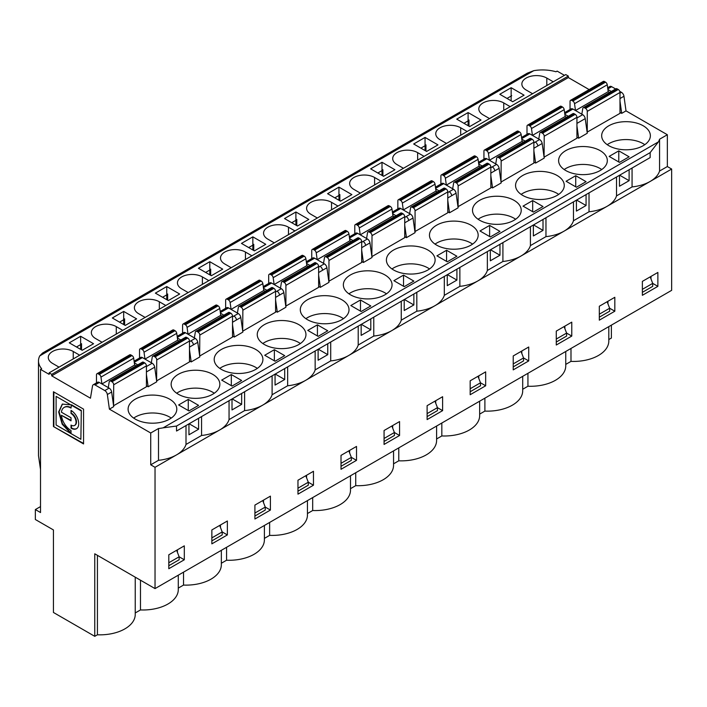 <?xml version="1.0" encoding="UTF-8"?>
<svg xmlns="http://www.w3.org/2000/svg" width="707" height="707" viewBox="0 0 707 707"><rect width="100%" height="100%" fill="white"/><g stroke="black" fill="none" stroke-linecap="round" stroke-linejoin="round"><path stroke-width="1.06" d="M468.105 125.687L468.105 112.563L481.016 120.022L469.651 126.588L456.74 119.13L468.105 112.563M533.882 150.803L535.606 163.07L544.222 158.103L542.163 143.477A3.65 2.112 -120 0 0 539.618 139.544L529.87 133.915A3.65 2.112 -120 0 0 528.049 133.729L523.737 136.212A3.65 2.112 -120 0 1 525.566 136.398L529.87 133.915M575.728 175.698L586.068 181.664L576.417 187.231L566.086 181.266L575.728 175.698L575.728 186.834M576.594 200.054L586.068 205.525L586.068 194.593M538.769 139.049L539.733 133.296A2.439 1.405 60 0 1 540.219 132.509A2.439 1.405 60 0 1 541.429 132.633L542.499 133.243A2.439 1.405 60 0 1 544.222 136.23L544.063 157.025M526.998 134.339L526.998 126.288A2.439 1.405 60 0 1 527.502 125.174A2.439 1.405 60 0 1 528.721 125.289L529.782 125.908A2.439 1.405 60 0 1 531.478 128.533L532.442 135.399L565.158 116.505L566.546 117.309M499.787 94.27L512.708 101.728L524.073 95.171L511.152 87.712L499.787 94.27M469.006 119.996L469.006 126.217M489.544 118.582L483.084 114.852A14.608 8.44 180 0 1 478.807 108.887A14.608 8.44 180 0 1 487.821 101.092A14.608 8.44 180 0 1 503.746 102.922L503.746 110.38M617.202 88.888L584.486 107.773A2.439 1.405 -120 0 0 583.266 107.658L615.983 88.764A2.439 1.405 60 0 1 617.202 88.888L618.263 89.497A2.439 1.405 60 0 1 619.986 92.484L619.986 113.359L587.119 132.165M587.27 132.253L587.27 111.37A2.439 1.405 -120 0 0 585.546 108.392L618.263 89.497M584.486 107.773L585.546 108.392M583.266 107.658A2.439 1.405 -120 0 0 582.789 108.445L581.826 114.198M604.494 81.544L571.769 100.438A2.439 1.405 -120 0 0 570.549 100.314L603.274 81.429A2.439 1.405 60 0 1 604.494 81.544L605.554 82.162A2.439 1.405 60 0 1 607.251 84.787L574.526 103.673L575.489 110.539L608.214 91.654L609.602 92.449M574.526 103.673A2.439 1.405 -120 0 0 572.829 101.048L605.554 82.162M571.769 100.438L572.829 101.048M570.549 100.314A2.439 1.405 -120 0 0 570.045 101.428L570.045 109.479M629.115 156.813L618.784 150.847L609.142 156.415L619.473 162.38L629.115 156.813M618.784 161.983L618.784 150.847M619.473 175.301L619.473 186.241L629.115 180.674L619.641 175.203M629.115 180.674L629.115 169.733M564.619 112.616L571.097 108.878A3.65 2.112 60 0 1 572.926 109.055L564.778 113.756M576.939 117.998L582.674 114.684L572.926 109.055M582.674 114.684A3.65 2.112 60 0 1 585.219 118.617L587.27 133.243L578.662 138.219L576.939 125.943M642.371 295.305L642.371 281.386L657.872 272.442L657.872 286.362L642.371 295.305M511.152 100.836L511.152 87.712M632.067 168.027L632.067 186.922A34.095 19.681 0 0 0 650.122 181.469A34.095 19.681 0 0 0 659.569 171.041L667.346 166.552L667.346 134.737L626.013 110.875L623.963 96.249L619.986 98.547M401.258 301.288L401.258 320.174L416.812 311.195A34.095 19.681 180 0 0 434.867 305.742L176.556 454.875A34.095 19.681 180 0 1 158.501 460.328L158.501 428.513A34.095 19.681 180 0 0 163.123 427.841L176.529 426.047L176.538 431.031L219.559 406.189A34.095 19.681 -0 0 0 219.656 406.136L262.615 381.329A34.095 19.681 -0 0 0 262.712 381.276L305.663 356.478A34.095 19.681 -0 0 0 305.76 356.425L348.719 331.618A34.095 19.681 -0 0 0 348.816 331.565L391.766 306.767A34.095 19.681 -0 0 0 391.864 306.714L434.823 281.907A34.095 19.681 -0 0 0 434.911 281.854L477.87 257.056A34.095 19.681 -0 0 0 477.967 257.003L520.926 232.196A34.095 19.681 -0 0 0 521.015 232.143L563.974 207.345A34.095 19.681 -0 0 0 564.071 207.292L607.021 182.486A34.095 19.681 -0 0 0 607.119 182.433L650.148 157.59L650.157 152.615L658.403 141.895A34.095 19.681 0 0 0 659.569 139.226L659.569 171.041M506.999 98.441L511.718 95.719M565.75 364.397L570.991 361.383L570.991 348.454M444.314 276.428L444.314 295.323A34.095 19.681 0 0 1 434.867 305.742L607.074 206.32A34.095 19.681 0 0 0 616.522 195.901L632.067 186.922M573.465 201.866L573.465 220.752L589.019 211.773A34.095 19.681 180 0 0 607.074 206.32L671.65 169.044L671.65 290.338L155.036 588.604L94.765 553.802L94.765 636.327L53.432 612.465L53.432 529.941L35.35 519.504L35.35 509.561L40.52 506.583M616.522 177.006L616.522 195.901M568.269 116.31L564.858 114.34M377.847 173.003L382.575 170.281M382.001 175.407L382.001 162.274L370.636 168.84L383.548 176.299L394.913 169.733L382.001 162.274M382.902 169.707L382.902 175.928M447.778 200.514L449.502 212.78L458.118 207.814L456.059 193.188A3.65 2.112 -120 0 0 453.514 189.255L443.766 183.626A3.65 2.112 -120 0 0 441.946 183.44L437.633 185.932A3.65 2.112 -120 0 1 439.462 186.109L443.766 183.626M439.118 190.881L435.706 188.91M490.313 249.871L490.313 260.803L499.964 255.236L499.964 244.304M490.49 249.774L499.964 255.236M489.633 236.545L489.633 225.409L479.982 230.977L490.313 236.942L499.964 231.375L489.633 225.409M487.362 251.577L487.362 270.463L502.916 261.484L502.916 242.598M530.418 226.717L530.418 245.612A34.095 19.681 0 0 1 520.971 256.031A34.095 19.681 180 0 1 502.916 261.484M459.868 267.449L459.868 286.344A34.095 19.681 180 0 0 477.914 280.891A34.095 19.681 0 0 0 487.362 270.463M436.599 438.967L441.831 435.945A35.315 20.388 -0 0 0 479.655 415.61L479.655 401.187M441.831 423.016L441.831 435.945M338.945 200.258L338.945 187.134L351.865 194.593L340.5 201.15L327.58 193.691L338.945 187.134M360.384 193.152L353.933 189.423A14.608 8.44 180 0 1 349.647 183.458A14.608 8.44 180 0 1 358.67 175.663A14.608 8.44 180 0 1 374.595 177.492L374.595 184.942M485.665 385.783L485.665 371.864L470.173 380.808L470.173 394.727L485.665 385.783L480.504 382.796L470.173 388.762L470.173 391.749L480.504 385.783L480.504 382.796L477.976 376.301M478.78 378.36L478.78 375.841M449.502 212.78L447.778 211.791M409.618 213.62L410.581 207.867A2.439 1.405 60 0 1 411.059 207.08L443.775 188.186A2.439 1.405 60 0 1 444.995 188.309L446.064 188.919A2.439 1.405 60 0 1 447.778 191.906L447.778 212.78L414.912 231.587M397.847 208.901L397.847 200.85A2.439 1.405 60 0 1 398.35 199.736L431.067 180.851A2.439 1.405 60 0 1 432.286 180.965L433.347 181.584A2.439 1.405 60 0 1 435.044 184.209L436.007 191.076L437.394 191.871M461.441 248.511A24.356 14.06 180 0 1 429.458 235.157A24.356 14.06 180 0 1 444.491 222.166A24.356 14.06 180 0 1 471.03 225.215A24.356 14.06 180 0 1 478.162 235.157A24.356 14.06 180 0 1 461.441 248.511M435.026 244.101A24.356 14.06 180 0 1 472.594 244.101A24.356 14.06 180 0 0 435.026 244.101M411.059 207.08A2.439 1.405 60 0 1 412.278 207.195L413.339 207.814A2.439 1.405 60 0 1 415.062 210.792L415.062 231.675M398.35 199.736A2.439 1.405 60 0 1 399.561 199.86L400.63 200.47A2.439 1.405 60 0 1 402.327 203.095L403.29 209.961L436.007 191.076M398.783 447.876L398.783 460.805A35.315 20.388 -0 0 0 436.599 440.461L436.599 426.038M339.855 194.566L339.855 200.779M291.744 222.714L296.472 219.992M295.897 225.118L295.897 211.985L284.532 218.551L297.444 226.01L308.809 219.444L295.897 211.985M296.799 219.417L296.799 225.639M361.684 250.225L363.398 262.491L372.015 257.525L369.955 242.899A3.65 2.112 -120 0 0 367.419 238.966L357.662 233.337A3.65 2.112 -120 0 0 355.842 233.151L351.538 235.643A3.65 2.112 -120 0 1 353.359 235.82L357.662 233.337M353.014 240.592L349.603 238.621M404.218 299.582L404.218 310.514L413.86 304.947L413.86 294.015M404.386 299.485L413.86 304.947M403.529 286.255L403.529 275.12L393.879 280.688L404.218 286.653L413.86 281.086L403.529 275.12M416.812 292.309L416.812 311.195M373.764 317.16L373.764 336.055A34.095 19.681 180 0 0 391.819 330.602A34.095 19.681 0 0 0 401.258 320.174M350.495 488.678L355.727 485.656A35.315 20.388 -0 0 0 393.552 465.321L393.552 450.898M355.727 472.727L355.727 485.656M252.85 249.969L252.85 236.845L265.761 244.304L254.396 250.861L241.476 243.411L252.85 236.845M274.289 242.863L267.829 239.134A14.608 8.44 180 0 1 263.552 233.169A14.608 8.44 180 0 1 272.566 225.374A14.608 8.44 180 0 1 288.491 227.203L288.491 234.653M399.561 435.494L399.561 421.575L384.069 430.519L384.069 444.438L399.561 435.494L394.4 432.507L384.069 438.473L384.069 441.46L394.4 435.494L394.4 432.507L391.881 426.012M392.677 428.071L392.677 425.552M363.398 262.491L361.684 261.502M323.514 263.331L324.478 257.578A2.439 1.405 60 0 1 324.955 256.791L357.68 237.897A2.439 1.405 60 0 1 358.891 238.02L359.96 238.63A2.439 1.405 60 0 1 361.684 241.617L361.684 262.491L328.808 281.298M311.743 258.612L311.743 250.561A2.439 1.405 60 0 1 312.247 249.447L344.963 230.562A2.439 1.405 60 0 1 346.183 230.676L347.243 231.295A2.439 1.405 60 0 1 348.94 233.92L349.903 240.787L351.291 241.582M348.922 293.812A24.356 14.06 180 0 1 386.49 293.812A24.356 14.06 180 0 0 348.922 293.812M344.583 280.458A24.356 14.06 180 0 1 384.926 274.926A24.356 14.06 180 0 1 392.058 284.868A24.356 14.06 180 0 1 367.711 298.928A24.356 14.06 180 0 1 343.355 284.868A24.356 14.06 180 0 1 344.583 280.458M324.955 256.791A2.439 1.405 60 0 1 326.174 256.906L327.235 257.525A2.439 1.405 60 0 1 328.958 260.503L328.958 281.386M312.247 249.447A2.439 1.405 60 0 1 313.466 249.571L314.527 250.181A2.439 1.405 60 0 1 316.223 252.806L317.187 259.672L349.903 240.787M312.68 497.587L312.68 510.516A35.315 20.388 -0 0 0 350.495 490.172L350.495 475.749M253.751 244.277L253.751 250.49M209.793 274.829L209.793 261.696L222.714 269.155L211.34 275.721L198.428 268.262L209.793 261.696M231.233 267.714L224.773 263.985A14.608 8.44 180 0 1 220.496 258.02A14.608 8.44 180 0 1 229.519 250.225A14.608 8.44 180 0 1 245.444 252.054L245.444 259.513M330.708 342.02L330.708 360.906A34.095 19.681 180 0 0 348.763 355.453A34.095 19.681 0 0 0 358.21 345.034L373.764 336.055M356.514 460.345L356.514 446.426L341.013 455.379L341.013 469.298L356.514 460.345L351.344 457.367L341.013 463.332L341.013 466.311L351.344 460.345L351.344 457.367L348.825 450.863M349.629 452.931L349.629 450.403M350.831 305.548L361.162 311.513L370.804 305.945L360.473 299.98L350.831 305.548M361.339 324.336L370.804 329.807L361.162 335.374L361.162 324.433M318.627 275.076L320.351 287.351L318.627 286.353M309.966 265.443L306.546 263.472M280.467 288.182L281.43 282.429A2.439 1.405 60 0 1 281.907 281.642L314.624 262.757A2.439 1.405 60 0 1 315.843 262.871L316.904 263.49A2.439 1.405 60 0 1 318.627 266.468L318.627 287.351L285.761 306.158M268.687 283.472L268.687 275.421A2.439 1.405 60 0 1 269.19 274.307L301.916 255.413A2.439 1.405 60 0 1 303.126 255.536L304.196 256.146A2.439 1.405 60 0 1 305.892 258.771L306.856 265.638L308.243 266.442M320.351 287.351L328.958 282.376L326.908 267.75A3.65 2.112 -120 0 0 324.363 263.817L314.615 258.188A3.65 2.112 -120 0 0 312.786 258.011L308.482 260.494A3.65 2.112 -120 0 1 310.311 260.671L306.467 262.898M307.448 513.538L312.68 510.516M370.804 329.807L370.804 318.866M358.21 326.139L358.21 345.034M360.473 311.115L360.473 299.98M332.281 323.072A24.356 14.06 180 0 1 300.298 309.719A24.356 14.06 180 0 1 315.34 296.728A24.356 14.06 180 0 1 341.879 299.777A24.356 14.06 180 0 1 349.011 309.719A24.356 14.06 180 0 1 332.281 323.072M305.866 318.671A24.356 14.06 180 0 1 343.443 318.671A24.356 14.06 180 0 0 305.875 318.671M281.907 281.642A2.439 1.405 60 0 1 283.127 281.766L284.187 282.376A2.439 1.405 60 0 1 285.911 285.363L285.911 306.237M269.19 274.307A2.439 1.405 60 0 1 270.41 274.422L271.47 275.041A2.439 1.405 60 0 1 273.167 277.665L274.13 284.532L306.856 265.638M269.632 522.438L269.632 535.367A35.315 20.388 -0 0 0 307.448 515.032L307.448 500.609M210.695 269.128L210.695 275.35M145.129 317.425L138.669 313.696A14.608 8.44 180 0 1 134.392 307.731A14.608 8.44 180 0 1 143.415 299.936A14.608 8.44 180 0 1 159.34 301.765L159.34 309.224M124.6 318.839L124.6 325.061M155.381 293.122L168.293 300.572L179.658 294.015L166.746 286.556L155.381 293.122M564.451 75.331L557.134 71.107L556.002 71.761A30.445 17.578 180 0 0 533.776 70.673L39.76 355.886L42.57 353.032L527.387 73.13L533.776 70.673M35.35 509.561L40.52 512.548L40.52 369.372L41.651 368.718A30.445 17.578 -0 0 1 38.487 360.923L38.487 455.697L40.52 469.483M297.965 480.23L297.965 494.149L313.466 485.205L313.466 471.286L297.965 480.23M186.003 425.561L186.003 444.456A34.095 19.681 180 0 1 176.556 454.875L155.036 467.309L155.036 588.604M168.805 554.801L168.805 568.72L184.306 559.767L184.306 545.848L168.805 554.801M211.861 529.941L211.861 543.86L227.362 534.916L227.362 520.997L211.861 529.941M254.909 505.09L254.909 519.009L270.41 510.056L270.41 496.137L254.909 505.09M427.116 405.668L427.116 419.587L442.617 410.634L442.617 396.715L427.116 405.668M513.22 355.957L513.22 369.876L528.721 360.923L528.721 347.004L513.22 355.957M556.276 331.097L556.276 345.016L571.769 336.072L571.769 322.153L556.276 331.097M599.324 306.246L599.324 320.165L614.825 311.213L614.825 297.293L599.324 306.246M208.848 280.644L202.388 276.914L202.388 284.373M205.64 272.425L210.368 269.703M167.32 294.554L162.592 297.285M167.647 293.988L167.647 300.201M188.186 292.574L181.726 288.845A14.608 8.44 180 0 1 177.448 282.88A14.608 8.44 180 0 1 186.462 275.085A14.608 8.44 180 0 1 202.388 276.914M317.337 218.003L310.877 214.274A14.608 8.44 180 0 1 306.599 208.309A14.608 8.44 180 0 1 315.622 200.514A14.608 8.44 180 0 1 331.548 202.343L331.548 209.802M366.571 238.471L367.534 232.718A2.439 1.405 60 0 1 368.011 231.931A2.439 1.405 60 0 1 369.231 232.055L370.291 232.665A2.439 1.405 60 0 1 372.015 235.652L371.864 256.447M354.79 233.761L354.79 225.71A2.439 1.405 60 0 1 355.294 224.596A2.439 1.405 60 0 1 356.514 224.711L357.574 225.33A2.439 1.405 60 0 1 359.271 227.954L360.234 234.821L392.951 215.927L394.347 216.731M425.048 137.423L437.969 144.882L426.604 151.439L413.683 143.981L425.048 137.423L425.048 150.547M495.722 163.909L496.685 158.156A2.439 1.405 60 0 1 497.162 157.369A2.439 1.405 60 0 1 498.382 157.484L499.442 158.103A2.439 1.405 60 0 1 501.166 161.081L501.016 181.876M483.942 159.19L483.942 151.139A2.439 1.405 60 0 1 484.454 150.025A2.439 1.405 60 0 1 485.665 150.149L486.734 150.759A2.439 1.405 60 0 1 488.422 153.384L489.394 160.25L522.111 141.365L523.498 142.16M486.823 158.766A3.65 2.112 -120 0 0 484.993 158.589L480.689 161.072A3.65 2.112 -120 0 1 482.519 161.249L486.823 158.766L496.57 164.395L492.266 166.879A3.65 2.112 -120 0 1 494.812 170.811L499.115 168.328A3.65 2.112 -120 0 0 496.57 164.395M490.835 175.654L492.558 187.929L501.166 182.954L499.115 168.328M532.68 200.558L543.011 206.524L533.37 212.091L523.039 206.126L532.68 200.558L532.68 211.693M533.538 224.914L543.011 230.385L543.011 219.444M71.46 404.749L81.314 410.44L80.881 439.294L56.109 424.987L56.109 396.38L70.718 404.819L62.269 404.121L58.646 411.96L62.207 424.244L71.027 433.603L71.027 430.51A13.733 7.927 -120 0 1 61.412 415.292L71.027 420.842L71.027 417.749L61.412 412.199A13.733 7.927 -120 0 1 64.16 407.409A13.733 7.927 -120 0 1 71.027 408.089L71.46 404.749M71.027 404.996L80.881 410.687M81.314 410.44L80.881 439.294M70.718 404.819L56.109 396.38M53.432 426.533L53.432 391.749L83.559 409.141L83.559 443.934L53.432 426.533L83.559 443.439M53.865 391.996L53.865 426.286M71.027 413.498L71.027 410.405A10.888 6.283 60 0 1 78.141 420.002A10.888 6.283 60 0 1 76.471 428.725A10.888 6.283 60 0 1 71.027 428.186L71.027 425.093A7.105 4.101 -120 0 0 74.58 425.446A7.105 4.101 -120 0 0 75.667 419.755A7.105 4.101 -120 0 0 71.027 413.498L71.46 410.67M40.52 369.372L49.128 374.348L49.128 372.854L51.708 374.348L51.708 375.841L90.452 398.209L92.511 385.951A3.65 2.112 60 0 1 93.227 384.776A3.65 2.112 60 0 1 95.056 384.953L104.804 390.582A3.65 2.112 60 0 1 107.349 394.515L109.399 409.141L150.724 433.002L150.724 464.817L155.036 467.309M59.026 367.136L52.574 363.407A14.608 8.44 180 0 1 48.288 357.442A14.608 8.44 180 0 1 57.311 349.647A14.608 8.44 180 0 1 73.236 351.476L73.236 358.935M97.425 555.34L97.425 634.789L94.765 636.327M176.617 550.285L179.145 556.789L179.145 559.767L168.805 565.733L168.805 562.754L179.145 556.789L184.306 559.767M108.259 387.604L109.223 381.851A2.439 1.405 60 0 1 109.7 381.064A2.439 1.405 60 0 1 110.919 381.188L111.98 381.798A2.439 1.405 60 0 1 113.703 384.785L113.553 405.579M96.479 382.894L96.479 374.843A2.439 1.405 60 0 1 96.992 373.729A2.439 1.405 60 0 1 98.202 373.844L99.272 374.463A2.439 1.405 60 0 1 100.96 377.087L101.923 383.954L134.648 365.059L136.036 365.864M158.501 460.328L150.724 464.817M109.399 409.141L113.703 406.658L111.653 392.032A3.65 2.112 -120 0 0 109.108 388.099L99.36 382.469A3.65 2.112 -120 0 0 97.531 382.284L93.227 384.776M158.501 428.513L150.724 433.002M177.422 549.825L177.422 552.353M146.42 385.783L148.143 386.773L146.42 374.498M137.759 364.865L134.339 362.894M188.955 410.935L178.624 404.97L188.265 399.402L198.596 405.367L188.955 410.935M189.131 423.758L198.596 429.229L188.955 434.796L188.955 423.855M98.202 373.844L130.928 354.958A2.439 1.405 -120 0 0 129.708 354.834L96.992 373.729M130.928 354.958L131.988 355.568L99.272 374.463M100.96 377.087L133.685 358.193A2.439 1.405 -120 0 0 131.988 355.568M133.685 358.193L134.648 365.059M110.919 381.188L143.636 362.293A2.439 1.405 -120 0 0 142.416 362.178L109.7 381.064M143.636 362.293L144.696 362.912L111.98 381.798M113.703 405.668L146.42 386.773L146.42 365.89A2.439 1.405 -120 0 0 144.696 362.912M102.082 342.285L95.622 338.556A14.608 8.44 180 0 1 91.344 332.59A14.608 8.44 180 0 1 100.359 324.796A14.608 8.44 180 0 1 116.284 326.625L116.284 334.084M81.544 343.699L81.544 349.912M80.642 349.391L80.642 336.267L93.554 343.726L82.189 350.283L69.277 342.833L80.642 336.267M119.536 322.136L124.264 319.414M123.69 324.54L123.69 311.416L112.325 317.973L125.245 325.432L136.61 318.866L123.69 311.416M272.107 375.85L272.107 394.745A34.095 19.681 0 0 1 262.659 405.164A34.095 19.681 180 0 1 244.604 410.617L229.05 419.596A34.095 19.681 0 0 1 219.612 430.024A34.095 19.681 180 0 1 201.557 435.477L186.003 444.456M122.744 330.355L116.284 326.625M194.363 337.893L195.326 332.14A2.439 1.405 60 0 1 195.804 331.353A2.439 1.405 60 0 1 197.023 331.477L198.084 332.087A2.439 1.405 60 0 1 199.807 335.074L199.657 355.868M182.583 333.183L182.583 325.132A2.439 1.405 60 0 1 183.086 324.018A2.439 1.405 60 0 1 184.306 324.133L185.367 324.752A2.439 1.405 60 0 1 187.063 327.376L188.027 334.243L220.752 315.349L222.139 316.153M185.464 332.758A3.65 2.112 -120 0 0 183.634 332.573L179.331 335.065A3.65 2.112 -120 0 1 181.151 335.242L185.464 332.758L195.212 338.388L190.908 340.871A3.65 2.112 -120 0 1 193.444 344.804L197.757 342.321A3.65 2.112 -120 0 0 195.212 338.388M189.476 360.923L191.199 361.922L199.807 356.947L197.757 342.321M231.322 374.542L241.653 380.507L232.011 386.075L221.68 380.11L231.322 374.542L231.322 385.677M232.179 398.907L241.653 404.369L241.653 393.437M183.086 324.018L215.812 305.124A2.439 1.405 60 0 1 217.022 305.247L218.092 305.857A2.439 1.405 60 0 1 219.789 308.482L220.752 315.349M195.804 331.353L228.52 312.467A2.439 1.405 60 0 1 229.74 312.582L230.8 313.201A2.439 1.405 60 0 1 232.523 316.179L232.523 337.062L199.807 355.957M219.771 368.382A24.356 14.06 180 0 1 257.339 368.382A24.356 14.06 180 0 0 219.771 368.382M246.177 372.783A24.356 14.06 180 0 1 214.194 359.43A24.356 14.06 180 0 1 229.236 346.439A24.356 14.06 180 0 1 255.775 349.488A24.356 14.06 180 0 1 262.907 359.43A24.356 14.06 180 0 1 246.177 372.783M244.604 391.731L244.604 410.617M232.523 316.842L233.955 316.011A3.65 2.112 -120 0 1 236.5 319.953L240.804 317.461L242.855 332.096L234.247 337.062L232.523 336.072M234.247 337.062L232.523 324.787M223.863 315.154L220.443 313.183M264.727 355.259L275.058 361.224L284.7 355.656L274.369 349.691L264.727 355.259M275.235 374.047L284.7 379.518L275.058 385.085L275.058 374.144M262.721 500.574L265.249 507.078L265.249 510.056L254.909 516.022L254.909 513.043L265.249 507.078L270.41 510.056M263.525 502.642L263.525 500.114M165.792 305.495L159.34 301.765M183.528 572.149L183.528 585.078A35.315 20.388 -0 0 0 221.344 564.743L221.344 550.32M248.696 247.574L253.424 244.843M251.895 255.784L245.444 252.054M271.559 283.047A3.65 2.112 -120 0 0 269.738 282.862L265.434 285.354A3.65 2.112 -120 0 1 267.255 285.531L271.559 283.047L281.315 288.677L277.011 291.16A3.65 2.112 -120 0 1 279.548 295.093L283.861 292.61A3.65 2.112 -120 0 0 281.315 288.677M317.425 324.831L327.756 330.796L318.115 336.364L307.784 330.399L317.425 324.831L317.425 335.966M318.283 349.196L327.756 354.658L327.756 343.726M275.58 311.213L277.303 312.202L285.911 307.236L283.861 292.61M294.952 230.933L288.491 227.203M393.552 463.827L398.783 460.805M447.266 261.802L456.908 256.234L446.577 250.269L436.935 255.837L447.266 261.802M444.314 295.323L459.868 286.344M447.266 274.723L447.266 285.663L456.908 280.096L456.908 269.155M446.577 261.404L446.577 250.269M447.434 274.625L456.908 280.096M404.731 222.82L413.012 218.039L415.062 232.665L406.454 237.64L404.731 225.365M413.012 218.039A3.65 2.112 -120 0 0 410.467 214.106L400.719 208.477A3.65 2.112 -120 0 0 398.889 208.3L394.586 210.783A3.65 2.112 -120 0 1 396.415 210.96L392.571 213.187M396.07 215.732L392.65 213.761M334.8 197.863L339.519 195.132M337.999 206.073L331.548 202.343M435.724 403.22L435.724 400.692M434.929 401.152L437.447 407.656L442.617 410.634M437.447 410.634L427.116 416.6L427.116 413.622L437.447 407.656L437.447 410.634M406.454 237.64L404.731 236.642M368.011 231.931L400.728 213.046A2.439 1.405 60 0 1 401.947 213.16L403.008 213.779A2.439 1.405 60 0 1 404.731 216.757L404.731 237.64L372.015 256.526M355.294 224.596L388.019 205.702A2.439 1.405 60 0 1 389.23 205.825L390.299 206.435A2.439 1.405 60 0 1 391.987 209.06L392.951 215.927M418.385 273.362A24.356 14.06 180 0 1 386.402 260.008A24.356 14.06 180 0 1 401.435 247.017A24.356 14.06 180 0 1 427.982 250.066A24.356 14.06 180 0 1 435.114 260.008A24.356 14.06 180 0 1 418.385 273.362M391.97 268.96A24.356 14.06 180 0 1 429.547 268.96A24.356 14.06 180 0 0 391.97 268.96M381.055 181.222L374.595 177.492M425.959 144.855L425.959 151.068M420.904 148.152L425.623 145.421M424.103 156.362L417.643 152.632L417.643 160.091M403.441 168.293L396.981 164.563A14.608 8.44 180 0 1 392.703 158.598A14.608 8.44 180 0 1 401.726 150.803A14.608 8.44 180 0 1 417.643 152.632M479.655 414.108L484.887 411.094A35.315 20.388 -0 0 0 522.703 390.75L522.703 376.327M484.887 398.165L484.887 411.094M521.828 353.5L521.828 350.981M521.032 351.441L523.551 357.945L528.721 360.923M523.551 360.923L513.22 366.889L513.22 363.911L523.551 357.945L523.551 360.923M573.465 220.752A34.095 19.681 0 0 1 564.018 231.18A34.095 19.681 180 0 1 545.963 236.633L530.418 245.612M543.011 230.385L533.37 235.952L533.37 225.012M492.558 187.929L490.835 186.931M482.165 166.021L478.754 164.051M452.666 188.76L453.638 183.007A2.439 1.405 60 0 1 454.115 182.22L486.831 163.335A2.439 1.405 60 0 1 488.051 163.45L489.111 164.068A2.439 1.405 60 0 1 490.835 167.046L490.835 187.929L457.959 206.736M440.894 184.05L440.894 175.999A2.439 1.405 60 0 1 441.398 174.885L474.114 155.991A2.439 1.405 60 0 1 475.334 156.114L476.394 156.724A2.439 1.405 60 0 1 478.091 159.349L479.054 166.216L480.451 167.02M545.963 217.738L545.963 236.633M504.489 223.651A24.356 14.06 180 0 1 472.506 210.297A24.356 14.06 180 0 1 487.538 197.306A24.356 14.06 180 0 1 514.086 200.355A24.356 14.06 180 0 1 521.218 210.297A24.356 14.06 180 0 1 504.489 223.651M478.073 219.25A24.356 14.06 180 0 1 515.65 219.25A24.356 14.06 180 0 0 478.073 219.25M454.115 182.22A2.439 1.405 60 0 1 455.326 182.344L456.395 182.954A2.439 1.405 60 0 1 458.118 185.941L458.118 206.815M441.398 174.885A2.439 1.405 60 0 1 442.617 175L443.678 175.619A2.439 1.405 60 0 1 445.375 178.244L446.338 185.11L479.054 166.216M522.703 389.257L527.935 386.234A35.315 20.388 -0 0 0 565.75 365.899L565.75 351.476M527.935 373.305L527.935 386.234M576.417 200.161L576.417 211.093L586.068 205.525M589.019 192.887L589.019 211.773M525.221 141.17L521.801 139.199M463.951 123.292L468.679 120.561M467.159 131.511L460.699 127.781L460.699 135.231M446.488 143.441L440.037 139.712A14.608 8.44 180 0 1 435.751 133.747A14.608 8.44 180 0 1 444.774 125.952A14.608 8.44 180 0 1 460.699 127.781M564.884 328.649L564.884 326.13M564.08 326.59L566.607 333.085L571.769 336.072M566.607 336.072L556.276 342.038L556.276 339.051L566.607 333.085L566.607 336.072M535.606 163.07L533.882 162.08M497.162 157.369L529.879 138.475A2.439 1.405 60 0 1 531.098 138.599L532.168 139.208A2.439 1.405 60 0 1 533.882 142.195L533.882 163.07L501.166 181.964M484.454 150.025L517.171 131.14A2.439 1.405 60 0 1 518.39 131.255L519.451 131.873A2.439 1.405 60 0 1 521.147 134.498L522.111 141.365M547.545 198.8A24.356 14.06 180 0 1 515.562 185.446A24.356 14.06 180 0 1 530.595 172.455A24.356 14.06 180 0 1 557.134 175.504A24.356 14.06 180 0 1 564.266 185.446A24.356 14.06 180 0 1 547.545 198.8M521.13 194.39A24.356 14.06 180 0 1 558.698 194.39A24.356 14.06 180 0 0 521.13 194.39M650.184 276.879L652.711 283.374L652.711 286.362L642.371 292.327L642.371 289.34L652.711 283.374L657.872 286.362M644.802 144.679A24.356 14.06 0 0 0 643.237 143.689A24.356 14.06 0 0 0 607.233 144.679A24.356 14.06 0 0 1 644.802 144.679M650.988 278.938L650.988 276.419M607.251 84.787L608.214 91.654M619.756 91.353L621.418 92.317A3.65 2.112 60 0 1 623.963 96.249M607.667 87.765L609.841 86.501A3.65 2.112 60 0 1 611.67 86.687L615.629 88.976M611.325 91.459L607.905 89.489M553.263 81.8L546.803 78.07A14.608 8.44 0 0 0 530.877 76.241A14.608 8.44 0 0 0 521.854 84.036A14.608 8.44 0 0 0 526.141 90.001L532.592 93.731M608.807 339.546L611.378 338.061L611.378 325.132M671.65 169.044L667.346 166.552M619.986 101.092L621.709 113.359L619.986 112.369M621.709 113.359L626.013 110.875M659.569 139.226L667.346 134.737M608.798 145.677A24.356 14.06 0 0 0 635.337 148.726A24.356 14.06 0 0 0 650.369 135.735A24.356 14.06 0 0 0 626.013 121.675A24.356 14.06 0 0 0 601.666 135.735A24.356 14.06 0 0 0 608.798 145.677M49.128 372.854L565.741 74.589L568.331 76.082L51.708 374.348M589.134 89.586L568.331 77.567L568.331 76.082M608.807 326.616L608.807 341.039A35.315 20.388 180 0 1 570.991 361.383M510.207 106.651L503.746 102.922M607.932 303.789L607.932 301.27M607.136 301.73L609.655 308.234L614.825 311.213M609.655 311.213L599.324 317.178L599.324 314.2L609.655 308.234L609.655 311.213M578.662 138.219L576.939 137.22M540.219 132.509L572.935 113.624A2.439 1.405 60 0 1 574.155 113.739L575.215 114.357A2.439 1.405 60 0 1 576.939 117.335L576.939 138.219L544.222 157.104M527.502 125.174L560.218 106.28A2.439 1.405 60 0 1 561.438 106.404L562.498 107.013A2.439 1.405 60 0 1 564.195 109.638L565.158 116.505M590.592 173.94A24.356 14.06 180 0 1 558.61 160.586A24.356 14.06 180 0 1 573.642 147.595A24.356 14.06 180 0 1 600.181 150.644A24.356 14.06 180 0 1 607.322 160.586A24.356 14.06 180 0 1 590.592 173.94M564.177 169.539A24.356 14.06 180 0 1 601.745 169.539A24.356 14.06 180 0 0 564.177 169.539M71.027 407.603A13.733 7.927 -120 0 0 64.593 407.152A13.733 7.927 -120 0 0 64.381 407.285M71.027 420.347L61.412 415.292M71.027 433.091L62.463 423.687L59.07 411.713L62.49 404.006M76.683 428.592A10.888 6.283 60 0 1 71.46 427.938L71.46 425.322M74.792 425.314A7.105 4.101 -120 0 0 75.013 425.199A7.105 4.101 -120 0 0 76.1 419.507A7.105 4.101 -120 0 0 71.46 413.25M264.391 538.389L269.632 535.367M226.576 547.298L226.576 560.227A35.315 20.388 -0 0 0 264.391 539.883L264.391 525.46M226.576 560.227L221.344 563.249M178.288 588.1L183.528 585.078M140.472 580.2L140.472 609.938A35.315 20.388 -0 0 0 178.288 589.594L178.288 575.171M140.472 609.938L135.24 612.96M97.425 634.789A35.315 20.388 -0 0 0 135.24 614.454L135.24 577.177M568.331 77.567L51.708 375.841M39.76 355.886A30.445 17.578 -0 0 0 38.487 360.923M79.697 355.206L73.236 351.476M237.411 313.042L238.374 307.289A2.439 1.405 60 0 1 238.851 306.502A2.439 1.405 60 0 1 240.071 306.617L241.131 307.236A2.439 1.405 60 0 1 242.855 310.214L242.704 331.009M242.855 331.097L275.58 312.202L275.58 291.328A2.439 1.405 60 0 0 273.856 288.341L241.131 307.236M298.822 324.637A24.356 14.06 180 0 1 305.954 334.579A24.356 14.06 180 0 1 289.234 347.932A24.356 14.06 180 0 1 257.251 334.579A24.356 14.06 180 0 1 272.283 321.588A24.356 14.06 180 0 1 298.822 324.637M146.42 371.953L154.7 367.172L156.751 381.807L148.143 386.773M169.671 399.199A24.356 14.06 180 0 1 176.803 409.141A24.356 14.06 180 0 1 152.447 423.201A24.356 14.06 180 0 1 128.1 409.141A24.356 14.06 180 0 1 143.132 396.15A24.356 14.06 180 0 1 169.671 399.199M212.719 374.348A24.356 14.06 180 0 1 219.85 384.29A24.356 14.06 180 0 1 195.503 398.35A24.356 14.06 180 0 1 171.147 384.29A24.356 14.06 180 0 1 186.18 371.299A24.356 14.06 180 0 1 212.719 374.348M151.307 362.753L152.27 357A2.439 1.405 60 0 1 152.747 356.213A2.439 1.405 60 0 1 153.967 356.328L155.036 356.947A2.439 1.405 60 0 1 156.751 359.925L156.6 380.72M156.751 380.808L189.476 361.922L189.476 341.039A2.439 1.405 60 0 0 187.753 338.052L155.036 356.947M297.965 488.183L297.965 491.171L308.296 485.205L308.296 482.218L297.965 488.183M305.778 475.723L308.296 482.218L313.466 485.205M306.573 477.782L306.573 475.263M327.756 354.658L318.115 360.225L318.115 349.293M277.303 312.202L275.58 299.936M266.91 290.303L263.499 288.332M225.639 308.323L225.639 300.272A2.439 1.405 60 0 1 226.143 299.158L258.859 280.272A2.439 1.405 60 0 1 260.079 280.387L261.139 281.006A2.439 1.405 60 0 1 262.836 283.631L263.799 290.497L265.187 291.293M238.851 306.502L271.576 287.608A2.439 1.405 60 0 1 272.787 287.731L273.856 288.341M315.154 350.999L315.154 369.885L330.708 360.906M315.154 369.885A34.095 19.681 0 0 1 305.716 380.313A34.095 19.681 180 0 1 287.661 385.766L272.107 394.745M287.661 366.871L287.661 385.766M262.818 343.522A24.356 14.06 180 0 1 300.387 343.522A24.356 14.06 180 0 0 262.818 343.522M226.143 299.158A2.439 1.405 60 0 1 227.362 299.282L228.423 299.892A2.439 1.405 60 0 1 230.12 302.516L231.083 309.383L263.799 290.497M169.671 417.095A24.356 14.06 180 0 1 171.235 418.093A24.356 14.06 180 0 0 169.671 417.095A24.356 14.06 180 0 0 133.667 418.093A24.356 14.06 180 0 1 169.671 417.095M212.719 392.244A24.356 14.06 180 0 1 214.283 393.233A24.356 14.06 180 0 0 212.719 392.244A24.356 14.06 180 0 0 176.715 393.233A24.356 14.06 180 0 1 212.719 392.244M211.861 537.894L211.861 540.882L222.192 534.916L222.192 531.929L211.861 537.894M219.674 525.434L222.192 531.929L227.362 534.916M139.535 358.034L139.535 349.983A2.439 1.405 60 0 1 140.039 348.869A2.439 1.405 60 0 1 141.259 348.993L142.319 349.603A2.439 1.405 60 0 1 144.016 352.227L144.979 359.094L177.696 340.208L179.083 341.004M140.039 348.869L172.755 329.983A2.439 1.405 60 0 1 173.975 330.098L175.036 330.717A2.439 1.405 60 0 1 176.732 333.342L177.696 340.208M152.747 356.213L185.473 337.319A2.439 1.405 60 0 1 186.692 337.442L187.753 338.052M180.806 340.014L177.395 338.043M232.011 399.004L232.011 409.936L241.653 404.369M220.469 527.493L220.469 524.974M229.05 400.71L229.05 419.596M191.199 361.922L189.476 349.647M201.557 416.582L201.557 435.477M188.265 410.537L188.265 399.402M198.596 429.229L198.596 418.288M154.7 367.172A3.65 2.112 -120 0 0 152.155 363.239L142.407 357.609A3.65 2.112 -120 0 0 140.578 357.433L134.1 361.171M240.804 317.461A3.65 2.112 -120 0 0 238.259 313.528L228.511 307.899A3.65 2.112 -120 0 0 226.682 307.722L222.378 310.205A3.65 2.112 -120 0 1 224.207 310.391L220.363 312.609M274.369 360.826L274.369 349.691M284.7 379.518L284.7 368.577M166.746 299.68L166.746 286.556M81.217 344.265L76.489 346.996M539.618 139.544L535.314 142.027A3.65 2.112 -120 0 1 537.859 145.96L542.163 143.477M585.219 118.617L576.939 123.398M447.778 197.969L451.755 195.671A3.65 2.112 -120 0 0 449.21 191.738L447.778 192.56M453.514 189.255L449.21 191.738M439.462 186.109L435.618 188.327M451.755 195.671L456.059 193.188M415.062 210.792L447.778 191.906M446.064 188.919L413.339 207.814M412.278 207.195L444.995 188.309M402.327 203.095L435.044 184.209M433.347 181.584L400.63 200.47M399.561 199.86L432.286 180.965M361.684 247.68L365.652 245.382A3.65 2.112 -120 0 0 363.106 241.449L361.684 242.271M367.419 238.966L363.106 241.449M353.359 235.82L349.514 238.038M365.652 245.382L369.955 242.899M328.958 260.503L361.684 241.617M359.96 238.63L327.235 257.525M326.174 256.906L358.891 238.02M316.223 252.806L348.94 233.92M347.243 231.295L314.527 250.181M313.466 249.571L346.183 230.676M318.627 272.531L322.604 270.242A3.65 2.112 -120 0 0 320.059 266.3L318.627 267.131M324.363 263.817L320.059 266.3M310.311 260.671L314.615 258.188M322.604 270.242L326.908 267.75M285.911 285.363L318.627 266.468M316.904 263.49L284.187 282.376M283.127 281.766L315.843 262.871M273.167 277.665L305.892 258.771M304.196 256.146L271.47 275.041M270.41 274.422L303.126 255.536M95.056 384.953L99.36 382.469M107.349 394.515L111.653 392.032M109.108 388.099L104.804 390.582M187.063 327.376L219.789 308.482M197.023 331.477L229.74 312.582M230.8 313.201L198.084 332.087M199.807 335.074L232.523 316.179M236.5 319.953L232.523 322.242M184.306 324.133L217.022 305.247M218.092 305.857L185.367 324.752M404.731 217.42L410.467 214.106M396.415 210.96L400.719 208.477M408.708 220.522A3.65 2.112 -120 0 0 406.163 216.589M372.015 235.652L404.731 216.757M403.008 213.779L370.291 232.665M369.231 232.055L401.947 213.16M359.271 227.954L391.987 209.06M390.299 206.435L357.574 225.33M356.514 224.711L389.23 205.825M494.812 170.811L490.835 173.109M482.519 161.249L478.674 163.476M490.835 167.709L492.266 166.879M458.118 185.941L490.835 167.046M489.111 164.068L456.395 182.954M455.326 182.344L488.051 163.45M445.375 178.244L478.091 159.349M476.394 156.724L443.678 175.619M442.617 175L475.334 156.114M533.882 142.849L535.314 142.027M537.859 145.96L533.882 148.258M525.566 136.398L521.722 138.616M501.166 161.081L533.882 142.195M532.168 139.208L499.442 158.103M498.382 157.484L531.098 138.599M488.422 153.384L521.147 134.498M519.451 131.873L486.734 150.759M485.665 150.149L518.39 131.255M619.986 92.484L587.27 111.37M619.986 93.138L621.418 92.317M611.67 86.687L607.826 88.905M546.803 78.07L546.803 85.52M544.222 136.23L576.939 117.335M575.215 114.357L542.499 133.243M541.429 132.633L574.155 113.739M531.478 128.533L564.195 109.638M562.498 107.013L529.782 125.908M528.721 125.289L561.438 106.404M650.157 152.615L176.529 426.065M163.123 427.841L658.403 141.895M267.255 285.531L263.419 287.749M275.58 291.982L277.011 291.16M279.548 295.093L275.58 297.391M242.855 310.214L275.58 291.328M240.071 306.617L272.787 287.731M230.12 302.516L262.836 283.631M261.139 281.006L228.423 299.892M227.362 299.282L260.079 280.387M113.703 384.785L146.42 365.89M141.259 348.993L173.975 330.098M175.036 330.717L142.319 349.603M144.016 352.227L176.732 333.342M153.967 356.328L186.692 337.442M156.751 359.925L189.476 341.039M189.476 341.693L190.908 340.871M193.444 344.804L189.476 347.102M181.151 335.242L177.316 337.46M152.155 363.239L146.42 366.553M134.259 362.32L142.407 357.609M238.259 313.528L233.955 316.011M224.207 310.391L228.511 307.899M435.459 187.187L437.633 185.932M349.355 236.898L351.538 235.643M306.308 261.749L308.482 260.494M220.204 311.46L222.378 310.205M392.412 212.038L394.586 210.783M478.515 162.327L480.689 161.072M521.563 137.476L523.737 136.212M263.251 286.609L265.434 285.354M177.148 336.32L179.331 335.065"/></g></svg>
